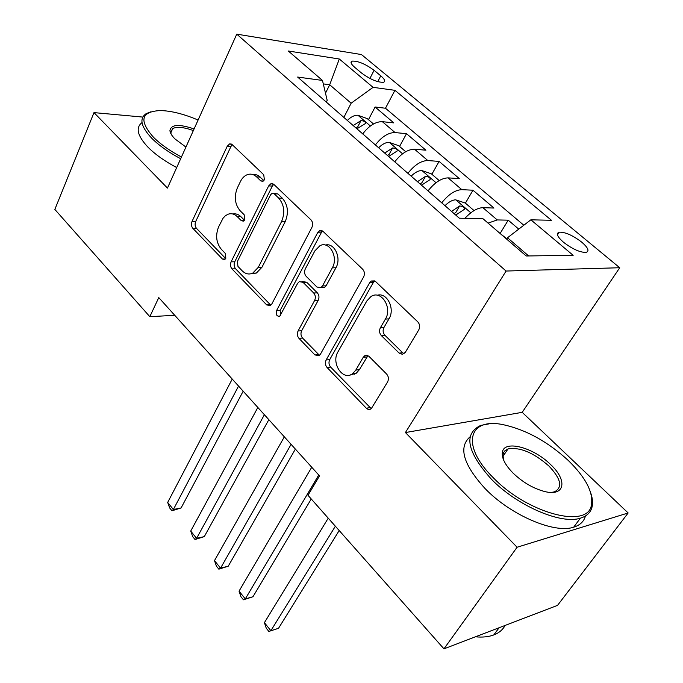 <?xml version="1.0" encoding="UTF-8"?>
<svg xmlns="http://www.w3.org/2000/svg" width="683" height="683" viewBox="0 0 683 683"><rect width="100%" height="100%" fill="white"/><g stroke="black" fill="none" stroke-linecap="round" stroke-linejoin="round"><path stroke-width="1.02" d="M264.372 179.851L263.749 174.763L232.194 144.634L229.642 143.908L227.268 146.188L192.017 221.48C191.035 224.101 191.317 226.389 192.854 228.344L222.453 259.036L224.596 259.557L225.842 258.259L225.245 253.342L221.335 249.304C216.221 242.866 215.307 235.404 218.603 226.893L223.059 218.219L225.339 215.785L227.985 214.257C231.298 213.113 234.389 213.899 237.257 216.631L241.27 220.643L243.37 221.155L244.77 219.747L244.164 214.744L240.126 210.74C234.867 204.319 233.936 196.721 237.351 187.936L240.433 181.533C242.209 177.939 244.599 175.616 247.596 174.558C250.84 173.567 253.854 174.353 256.62 176.897L260.761 180.875L262.81 181.379L264.372 179.851M581.814 242.209C572.721 235.311 565.165 231.964 559.155 232.177C555.877 233.398 557.302 236.745 563.441 242.209C572.559 249.167 580.149 252.565 586.219 252.386C589.557 251.105 588.089 247.716 581.814 242.209M399.162 353.12L402.424 354.332L405.361 352.266L418.781 329.872C420.19 326.935 419.866 324.271 417.8 321.872L375.641 281.609L371.304 281.012L369.648 282.753L326.132 359.984C324.912 362.699 325.219 365.192 327.046 367.48L366.31 408.186C367.949 409.723 369.597 409.894 371.253 408.707L387.611 381.891C388.943 379.091 388.627 376.487 386.655 374.088L368.829 356.219L366.455 355.28L364.756 355.732L363.219 357.311L355.8 370.092L352.684 373.644C343.045 381.49 330.811 363.194 337.948 351.89L366.797 301.015L370.937 296.567C380.977 289.455 392.785 307.615 385.4 319.098L380.371 327.772C379.039 330.623 379.355 333.227 381.319 335.566L399.162 353.12L402.705 352.769L404.063 353.692M405.429 432.544L517.082 547.237L443.959 648.85L557.55 605.36L628.155 512.976L522.205 412.336L619.72 267.736L506.077 271.04L405.429 432.544L522.205 412.336M142.798 117.075L93.981 112.61L167.455 188.081L236.77 34.15L506.077 271.04M93.981 112.61L54.845 209.425L149.816 316.673L174.746 315.307M443.959 648.85L307.99 495.303L319.524 475.872L158.772 297.592L149.816 316.673M311.918 227.379C313.121 224.519 312.814 222.018 311.004 219.883L273.9 184.453L270.903 183.727L268.667 185.904L231.102 261.845C230.051 264.492 230.342 266.84 231.964 268.889L266.694 304.9L270.272 305.617L271.851 303.926L311.918 227.379M323.17 231.503L362.673 269.23C364.611 271.493 364.927 274.071 363.621 276.965L320.472 354.144L319.166 355.587L314.957 354.947L298.958 338.35C297.19 336.138 296.892 333.688 298.053 330.99L314.615 300.469C315.819 297.694 315.512 295.21 313.702 292.998L303.021 282.327L299.308 281.627L297.609 283.402L279.74 316.238C276.726 316.468 275.659 314.615 276.53 310.663L317.578 232.801L319.567 230.803L323.17 231.503M518.747 229.129L508.22 220.174L500.195 233.33M488.08 223.119L497.233 219.935L482.898 207.675L493.954 208.05L472.978 190.216L465.405 203.141M441.722 202.834C448.518 194.339 455.22 189.951 461.836 189.661L448.065 177.879L459.275 178.562L439.101 161.41L431.861 174.25M407.913 173.32C414.504 164.936 421.138 160.676 427.814 160.556L414.572 149.236L425.91 150.192L406.505 133.689L395.09 132.57C388.362 132.536 381.797 136.66 375.394 144.941M399.572 146.444L406.505 133.689M354.767 67.369L361.469 72.979C370.288 79.433 377.656 82.532 383.573 82.276C385.639 81.371 384.7 79.219 380.764 75.83L374.096 70.306C365.303 63.903 357.96 60.847 352.069 61.12C350.08 61.991 350.985 64.074 354.767 67.369M619.72 267.736L361.478 54.563L236.77 34.15M528.659 255.946L507.52 237.752L530.87 219.815L551.454 220.285L394.936 90.327L373.063 87.339L351.139 103.21L343.865 117.416M530.87 219.815L573.157 255.314L526.226 255.98L482.983 218.731L459.317 218.193L297.626 77.051L322.478 80.44L288.311 51.003L339.306 59.003L373.063 87.339M523.818 225.236L385.477 108.238L375.112 107L393.801 122.897L382.343 121.668C375.599 121.574 369.068 125.646 362.733 133.885M427.814 160.556L439.101 161.41M461.836 189.661L472.978 190.216M497.233 219.935L508.22 220.174M507.52 237.752L506.666 239.135M351.139 103.21L329.701 84.769L323.298 83.907M325.492 93.195L329.701 84.769L339.306 59.003M326.303 102.083L327.183 100.333L322.478 80.44M517.082 547.237L628.155 512.976M368.478 119.662L375.112 107M385.477 108.238L394.936 90.327M414.572 149.236C407.871 149.287 401.271 153.487 394.757 161.837M448.065 177.879C441.423 178.101 434.747 182.438 428.036 190.89M482.898 207.675C477.366 207.863 471.381 211.414 464.952 218.321M354.588 374.216L355.075 373.37M365.26 355.843L365.516 355.408M263.92 180.568L258.242 175.531L255.425 174.472L252.497 174.447M232.835 213.992C235.763 213.42 238.461 214.325 240.928 216.707L244.471 220.242M232.297 144.728L230.956 146.469L195.688 221.54C194.706 224.152 194.988 226.432 196.525 228.387L225.68 258.541M273.763 184.325L272.338 186.066L234.756 261.785C233.706 264.432 233.996 266.771 235.618 268.812L270.323 304.712L266.694 304.9M274.224 193.818L272.09 193.306L270.562 194.8L237.377 261.521L237.983 266.472L242.2 270.827C245.453 274.003 248.962 274.779 252.719 273.157L258.302 267.318L281.558 221.582C285.229 212.567 284.273 204.746 278.69 198.104L274.224 193.818L277.896 193.955L273.576 193.366M251.088 273.746L256.373 273.063L261.956 267.249L258.302 267.318M277.896 193.955L282.352 198.232C287.936 204.857 288.883 212.652 285.212 221.642L261.956 267.249M301.895 281.541L306.65 282.207L317.322 292.845C319.132 295.047 319.439 297.523 318.235 300.289L301.673 330.726C300.503 333.406 300.802 335.857 302.569 338.068L319.499 355.339M322.7 231.119L321.215 232.835L280.158 310.458L280.636 315.375M332.314 267.847C338.725 257.158 329.257 240.433 319.926 245.718L314.863 250.874L305.292 268.923C304.106 271.714 304.405 274.19 306.197 276.359L316.938 287.022L320.839 287.697L322.496 285.946L332.314 267.847L335.934 267.762C341.756 258.054 334.371 242.345 325.356 245.069M321.241 287.432L324.451 287.56L326.115 285.81L322.496 285.946M335.934 267.762L326.115 285.81M377.212 295.252C386.996 292.093 395.414 308.827 388.969 318.85L383.94 327.499C382.608 330.341 382.924 332.937 384.888 335.268L402.705 352.769M350.251 374.924L356.253 373.234L359.369 369.699L355.8 370.092M367.932 355.638L359.369 369.699M374.762 280.961L373.242 282.625L329.727 359.625C328.506 362.332 328.813 364.816 330.64 367.095L371.296 408.682M373.481 123.973L367.241 118.594L357.79 115.239C354.426 115.12 350.934 116.853 347.34 120.447M232.237 379.065L167.685 502.432L173.371 509.501L181.097 507.956L243.174 391.197M356.91 128.805L365.405 123.538C365.823 121.924 364.346 120.942 360.983 120.592L353.188 125.552M356.048 128.054L357.755 126.782L360.983 120.592M181.097 507.956L171.945 510.782L173.371 509.501L238.555 386.074M171.945 510.782L169.674 507.956L167.685 502.432M198.096 120.037C183.795 113.967 171.194 110.808 160.3 110.561C141.014 111.568 138.76 120.49 153.53 137.309C160.625 144.326 169.93 150.9 181.439 157.013M180.671 158.721C168.812 152.437 159.224 145.675 151.933 138.436C140.946 126.816 139.016 118.552 146.145 113.66L150.584 111.875M185.921 147.058L175.01 138.965C171.8 135.755 170.11 132.946 169.939 130.538C171.109 124.391 179.151 123.862 194.074 128.95M176.692 167.557C164.876 161.299 155.34 154.537 148.091 147.289C137.403 135.908 135.379 127.67 142.021 122.59M193.349 130.564C183.838 127.158 176.965 126.483 172.731 128.541L170.699 132.22L171.109 134.064M568.213 460.402C547.698 441.662 526.192 429.795 503.704 424.8C468.675 416.946 460.026 445.111 493.382 477.827C527.276 513.257 587.559 529.214 591.367 505.326C593.638 492.691 585.92 477.716 568.213 460.402M590.983 493.689C592.665 498.897 592.981 503.482 591.93 507.443C590.445 512.72 586.595 516.288 580.379 518.158C561.042 524.723 517.099 505.736 491.512 479.329C466.907 451.873 463.279 433.91 480.619 425.441L488.729 423.93M550.558 464.517C567.735 480.362 565.106 496.737 544.727 491.538C533.44 488.567 522.93 482.463 513.189 473.217C505.061 464.892 501.467 457.849 502.406 452.069C504.319 439.656 533.534 447.467 550.558 464.517M551.36 492.417L554.323 491.88C562.929 487.508 561.093 478.86 548.816 465.934C533.568 452.624 519.976 446.947 508.041 448.91L505.104 450.549L503.542 452.616L503.03 454.135L503.38 459.471M585.425 515.989C583.965 521.479 580.055 525.21 573.694 527.174C554.306 533.901 510.534 515.067 485.161 488.652C463.202 464.5 458.182 447.211 470.083 436.796M502.218 453.538L502.842 453.503M503.2 453.495L504.908 453.521M505.113 625.432C502.782 629.76 499 632.936 493.775 634.951C488.661 636.863 482.54 637.487 475.419 636.804M405.702 151.72L398.684 145.675L389.173 142.363C385.827 142.312 382.318 144.113 378.638 147.767M257.841 407.461L190.719 531.058L196.593 538.358L204.294 536.616L268.837 419.661M388.584 156.45L397.105 151.054C397.574 149.346 396.072 148.322 392.597 147.963L384.725 153.077M387.492 155.502L389.225 154.204L392.597 147.963M204.294 536.616L195.022 539.519L196.593 538.358L264.381 414.718M195.022 539.519L192.683 536.599L190.719 531.058M439.203 180.577L431.34 173.806L421.77 170.537C418.457 170.571 414.914 172.44 411.157 176.163M428.77 189.917L427.908 190.77M284.324 436.838L214.488 560.615L220.558 568.154L228.242 566.198L295.372 449.09M421.505 185.187L430.042 179.646C430.563 177.845 429.026 176.769 425.449 176.41L417.484 181.678M420.165 184.017L421.923 182.685L425.449 176.41M228.242 566.198L218.842 569.17L220.558 568.154L291.095 444.343M218.842 569.17L216.426 566.164L214.488 560.615M474.045 210.586L465.294 203.047L455.663 199.829C452.377 199.94 448.816 201.895 444.983 205.677M311.738 467.24L239.041 591.136L245.308 598.914L252.966 596.746L311.252 498.974M455.74 215.068L464.295 209.391C464.867 207.478 463.305 206.343 459.608 205.984L451.557 211.423M454.135 213.677L455.92 212.302L459.608 205.984M252.966 596.746L243.438 599.802L245.308 598.914L318.739 475.001M243.438 599.802L240.945 596.694L239.041 591.136M506.846 238.845L499.768 233.193M328.241 518.166L264.406 622.665L270.886 630.716L278.519 628.309L339.186 530.529M278.519 628.309L268.854 631.442L270.886 630.716L335.37 526.217M268.854 631.442L266.276 628.232L264.406 622.665M395.09 132.57L382.343 121.668M369.904 78.443L374.096 70.306M377.733 81.661L380.764 75.83M260.3 177.093L256.62 176.897M244.087 220.686L241.27 220.643M240.928 216.707L237.257 216.631M225.347 258.994L222.453 259.036M196.525 228.387L192.854 228.344M195.688 221.54L192.017 221.48M230.956 146.469L227.268 146.188M263.476 181.012L260.761 180.875M235.618 268.812L231.964 268.889M234.756 261.785L231.102 261.845M272.338 186.066L268.667 185.904M285.212 221.642L281.558 221.582M282.352 198.232L278.69 198.104M318.551 354.605L314.957 354.947M302.569 338.068L298.958 338.35M301.673 330.726L298.053 330.99M318.235 300.289L314.615 300.469M317.322 292.845L313.702 292.998M306.65 282.207L303.021 282.327M280.158 310.458L276.53 310.663M321.215 232.835L317.578 232.801M384.888 335.268L381.319 335.566M383.94 327.499L380.371 327.772M388.969 318.85L385.4 319.098M366.797 356.953L363.219 357.311M369.87 407.674L366.31 408.186M330.64 367.095L327.046 367.48M329.727 359.625L326.132 359.984M373.242 282.625L369.648 282.753M370.374 125.996L358.029 115.325M402.56 153.803L389.412 142.44M436.019 182.72L422.009 170.613M470.826 212.806L455.903 199.906M557.473 234.824L559.155 232.177M351.122 63.007L352.069 61.12M231.332 144.045L229.642 143.908M272.987 183.829L270.903 183.727M256.373 273.063L252.719 273.157M324.451 287.56L320.839 287.697M322.205 230.828L319.567 230.803M356.253 373.234L352.684 373.644M367.838 355.587L364.449 355.928M374.634 280.892L371.304 281.012M172.731 128.541L170.793 132.937M170.699 132.22L169.939 130.538M573.694 527.174L580.379 518.158M508.041 448.91L502.859 456.534M493.775 634.951L499.128 627.728M503.03 454.135L502.406 452.069M591.367 505.326L591.93 507.443"/></g></svg>
